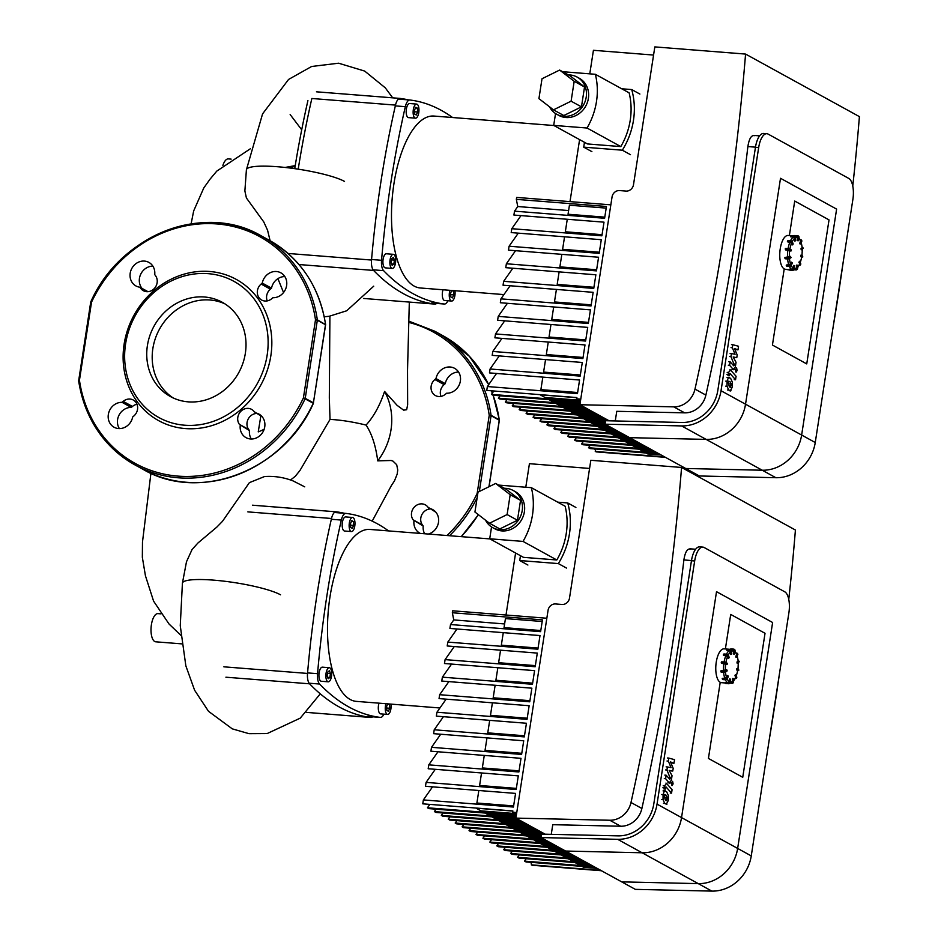 <?xml version="1.0" encoding="UTF-8"?>
<svg xmlns="http://www.w3.org/2000/svg" width="938" height="938" viewBox="0 0 938 938"><rect width="100%" height="100%" fill="white"/><g stroke="black" fill="none" stroke-linecap="round" stroke-linejoin="round"><path stroke-width="1.41" d="M725.144 682.97L721.439 682.676A16.966 6.918 -85.5 0 1 716.245 662.169A16.966 6.918 -85.5 0 1 724.113 648.85L731.839 649.459A16.966 6.918 94.5 0 0 730.655 649.612M723.421 654.618L723.913 653.974L726.716 654.278M728.369 658.241L727.548 656.577L723.433 655.052L726.446 655.334A1.055 0.633 23.7 0 1 727.677 656.119L728.123 655.885A1.419 0.832 -156.3 0 0 726.469 654.83L726.446 655.334M727.009 649.518L730.186 649.53L729.776 650.186A1.055 0.915 53.4 0 1 730.808 651.277L731.277 651.195A1.419 1.219 -126.6 0 0 729.905 649.753L726.88 649.964L727.396 649.307M731.077 654.513L730.538 651.933L729.154 650.491L726.727 650.163L729.776 650.186M734.524 653.903L733.575 653.997L733.856 651.183L732.789 649.706A16.966 6.918 94.5 0 0 731.839 649.459L733.153 649.8M735.802 656.846L736.565 656.635L736.307 657.35L735.802 656.846L736.647 653.903L734.982 651.171M736.963 662.275L737.76 662.216L737.338 662.967L738.065 660.704M737.631 670.647L736.717 669.931L736.905 668.548L737.526 668.958L736.905 668.548M733.563 681.094L735.568 677.893L735.275 675.301L736.518 677.693L735.509 674.774L736.74 677.177A1.419 0.832 23.7 0 1 736.752 677.635A1.419 0.832 23.7 0 1 736.553 677.869M734.935 675.77L735.521 674.739M729.166 683.286L731.957 682.524L732.754 678.702L733.293 682.078L733.364 678.749M733.153 678.514L733.586 681.867A1.419 1.219 53.4 0 1 732.988 682.993M732.308 679.112L732.813 678.467M725.766 683.497L728.334 683.579L725.437 683.345L725.226 682.63L727.665 682.747L729.166 681.469L729.541 679.077L730.315 679.206L729.729 678.807M722.811 679.499L725.332 679.241L722.237 678.608L726.575 677.471L727.372 675.653L728.111 675.946L726.669 678.033L728.205 676.615M728.193 676.157L727.267 678.772A1.419 0.985 158.9 0 1 725.52 679.71L725.707 679.71M727.149 678.971L727.079 678.291A1.419 0.985 -21.1 0 1 725.332 679.241L722.33 678.983M724.007 672.358L721.158 672.147L720.994 671.233L724.019 671.022L720.923 670.846L726.493 669.791M727.091 670.752L725.789 671.901M726.387 669.779L725.754 671.139L723.89 671.467L724.054 672.382L725.684 672.065L721.041 671.901L720.818 671.198M726.692 664.397L721.603 663.295L724.359 663.447M551.263 834.339L552.763 824.69L620.663 826.237A21.211 19.053 -61.2 0 0 641.885 808.486A2325.372 2088.645 -61.2 0 0 683.884 559.939C685.174 551.732 687.519 548.12 690.907 549.117M609.77 820.246L515.9 818.112L548.062 610.345A7.07 6.355 118.8 0 1 555.566 603.955L562.003 604.471A7.07 6.355 -61.2 0 0 569.507 598.081L590.834 460.288L681.574 467.464A2325.372 2088.645 118.8 0 1 630.993 802.494A21.211 19.053 118.8 0 1 609.77 820.246L620.663 826.237M515.9 818.112L545.177 834.21M769.324 739.226A2325.372 2088.645 -61.2 0 0 779.267 674.985M788.764 599.394A2325.372 2088.645 -61.2 0 0 795.412 530.029L681.574 467.464M437.987 751.772L428.795 764.845L518.89 771.974L521 758.326L430.905 751.209L431.515 747.316L440.708 734.231M484.266 755.43L482.331 767.941L519.066 770.848M428.795 764.845L428.197 768.75L518.292 775.867L516.181 789.515L426.087 782.386L425.477 786.29L515.572 793.407L513.461 807.043L423.366 799.926L422.768 803.831L512.863 810.948L512.664 812.214L516.486 814.313M435.279 769.312L426.087 782.386M481.546 772.959L479.611 785.481L516.357 788.389M432.559 786.841L423.366 799.926M478.837 790.5L476.891 803.022L513.637 805.918M429.85 804.382L427.458 807.782L428.994 808.626L516.299 815.521M516.416 814.805L427.458 807.782M512.84 811.089L476.094 808.181L480.983 810.866L515.138 813.574M521.786 753.308L485.04 750.4L486.974 737.889M524.494 735.767L487.76 732.859L489.695 720.349M527.215 718.227L490.468 715.331L492.415 702.808M529.923 700.686L493.189 697.79L495.123 685.268M532.643 683.157L495.897 680.249L497.844 667.727M535.364 665.617L498.617 662.709L500.552 650.198M538.072 648.076L501.338 645.168L503.272 632.658M506.004 615.011L515.595 553.01M525.784 487.232L529.431 463.689L589.58 468.449M505.746 824.479L508.713 826.108L534.097 828.113M498.817 820.668L501.783 822.298L527.156 824.303M491.875 816.857L494.854 818.487L520.227 820.492M484.946 813.047L487.924 814.676L516.088 816.904M531.119 826.484L449.794 820.058L448.258 819.214L449.947 816.81M529.583 825.639L448.258 819.214M524.19 822.673L442.865 816.248L441.329 815.403L443.017 813M522.654 821.829L441.329 815.403M517.26 818.862L435.936 812.437L434.388 811.593L436.076 809.189M515.912 818.03L434.388 811.593M456.876 820.621L455.188 823.025L456.724 823.869L538.049 830.294M536.513 829.45L455.188 823.025M544.99 834.105L463.665 827.679L462.117 826.835L463.806 824.432M543.442 833.261L462.117 826.835M512.676 828.289L515.654 829.919L541.027 831.924M541.167 837.059L470.595 831.49L469.047 830.634L470.747 828.231M541.238 836.344L469.047 830.634M519.605 832.1L522.583 833.73L541.367 835.219M546.948 840.788L477.524 835.301L475.988 834.445L477.677 832.041M545.412 839.932L475.988 834.445M526.546 835.91L529.513 837.54L542.985 838.607M443.416 716.691L434.224 729.776L433.626 733.668L523.721 740.785L521.61 754.433L431.515 747.316M553.877 844.599L484.454 839.111L482.918 838.255L484.606 835.852M552.341 843.743L482.918 838.255M533.476 839.721L536.442 841.351L549.926 842.418M446.136 699.15L436.944 712.235L436.334 716.128L526.441 723.257L524.319 736.893L434.224 729.776M560.818 848.398L491.395 842.922L489.847 842.066L491.535 839.662M559.271 847.553L489.847 842.066M540.405 843.532L543.383 845.161L556.855 846.228M448.856 681.609L439.652 694.695L439.054 698.599L529.149 705.716L527.039 719.352L436.944 712.235M567.748 852.208L498.324 846.721L496.777 845.877L498.477 843.473M566.212 851.364L496.777 845.877M547.335 847.342L550.313 848.972L563.785 850.039M451.565 664.081L442.373 677.154L441.775 681.058L531.869 688.175L529.759 701.812L439.652 694.695M574.677 856.019L505.254 850.532L503.718 849.687L505.406 847.284M573.141 855.175L503.718 849.687M554.276 851.153L557.242 852.783L570.714 853.85M454.285 646.54L445.093 659.613L444.483 663.518L534.578 670.635L532.467 684.283L442.373 677.154M581.607 859.829L512.183 854.342L510.647 853.498L512.336 851.094M580.071 858.985L510.647 853.498M561.205 854.964L564.172 856.593L577.656 857.66M456.994 628.999L447.801 642.084L447.203 645.977L537.298 653.094L535.188 666.742L445.093 659.613M588.548 863.64L519.124 858.153L517.577 857.309L519.265 854.905M587 862.796L517.577 857.309M568.135 858.762L571.101 860.404L584.585 861.471M504.621 623.946L453.758 619.924L450.521 624.544L449.912 628.437L540.007 635.554L537.896 649.202L447.801 642.084M595.478 867.451L526.054 861.963L524.506 861.119L526.195 858.716M593.93 866.606L524.506 861.119M575.064 862.573L578.043 864.215L591.515 865.282M530.779 862.339L532.045 865.258L601.469 870.745M600.695 870.323L531.271 864.836M581.994 866.384L583.706 867.333L597.189 868.389M542.187 621.495L505.441 618.599L504.046 627.628L540.792 630.535M546.842 618.248L452.644 610.802L452.339 612.749L542.445 619.866L540.616 631.661L450.521 624.544M452.339 612.749L453.758 619.924M516.768 812.531L512.664 812.214M541.109 837.575L565.626 851.047L642.143 852.783A38.88 34.917 -61.2 0 0 681.539 817.596L716.515 591.679L772.619 622.504L737.643 848.421A38.88 34.917 118.8 0 1 698.235 883.619L621.718 881.872L635.343 889.365L711.86 891.1A38.88 34.917 -61.2 0 0 751.256 855.913L788.893 612.772A17.67 7.199 -85.5 0 0 784.754 591.808L704.145 547.499A17.67 7.199 -85.5 0 0 702.879 547.112A17.67 7.199 -85.5 0 0 694.671 560.983L657.034 804.124A38.88 34.917 118.8 0 1 617.638 839.311L541.109 837.575L541.472 834.117L618.001 835.864A35.339 31.751 -61.2 0 0 653.809 803.866L691.458 560.725L694.671 560.983M702.879 547.112L699.654 546.854A17.67 7.199 94.5 0 0 691.458 560.725M765.033 633.291L742.744 777.297L708.425 758.432L720.22 682.301L708.425 758.432L742.744 777.297L765.033 633.291L730.725 614.437L765.033 633.291M725.379 648.955L730.725 614.437L725.379 648.955M772.619 622.504L716.515 591.679L681.539 817.596A38.88 34.917 118.8 0 1 642.143 852.783L565.626 851.047L621.718 881.872L698.235 883.619A38.88 34.917 -61.2 0 0 737.643 848.421L772.619 622.504M489.484 523.24L474.933 512.019L478.017 492.133L495.639 483.457L510.19 494.678L507.106 514.563L489.484 523.24L499.825 528.926L517.459 520.25L507.106 514.563M510.19 494.678L520.531 500.364L505.992 489.155L495.639 483.457M520.531 500.364L517.459 520.25M504.468 488.311A21.211 19.053 118.8 0 1 513.121 490.457L515.302 491.653A21.211 19.053 118.8 0 1 523.427 515.689A21.211 19.053 118.8 0 1 501.889 530.908A21.211 19.053 118.8 0 1 494.877 528.821L492.696 527.625A21.211 19.053 118.8 0 1 485.532 520.191M513.121 490.457A21.211 19.053 118.8 0 1 521.247 514.493A21.211 19.053 118.8 0 1 499.708 529.712A21.211 19.053 118.8 0 1 492.696 527.625M498.594 485.087L531.365 487.678L565.133 506.239A68.427 61.462 118.8 0 1 556.809 559.974L523.041 541.414L489.706 538.787L491.547 526.933M556.809 559.974L523.474 557.348L489.706 538.787M531.365 487.678A68.427 61.462 118.8 0 1 523.041 541.414M557.723 502.158L567.725 502.956L575.897 507.446M567.725 502.956A71.956 64.64 118.8 0 1 558.333 563.586L519.722 560.537L527.895 565.028M519.722 560.537L520.473 555.695M558.333 563.586L566.505 568.076M372.621 716.808A10.599 4.315 -85.5 0 1 370.897 717.488A10.599 4.315 -85.5 0 1 370.815 717.476A489.999 199.642 -85.5 0 1 309.575 683.814A10.599 4.315 -85.5 0 1 307.523 673.437A489.999 199.642 -85.5 0 1 331.513 518.491A10.599 4.315 -85.5 0 1 336.121 511.808A10.599 4.315 -85.5 0 1 336.203 511.82A489.999 199.642 -85.5 0 1 344.434 513.285M436.006 378.565A13.425 12.065 118.8 0 1 454.602 368.329A13.425 12.065 118.8 0 1 459.843 383.279A13.425 12.065 118.8 0 1 446.64 393.221L445.491 394.195A9.896 8.888 118.8 0 1 435.408 395.543A9.896 8.888 118.8 0 1 434.857 379.538L436.006 378.565L445.269 383.654L444.12 384.627A9.896 8.888 -61.2 0 0 440.977 396.387M429.967 508.982A9.896 8.888 -61.2 0 0 421.737 514.927A9.896 8.888 -61.2 0 0 422.405 524.94L423.214 526.066L413.142 519.851A9.896 8.888 118.8 0 1 413.881 507.61A9.896 8.888 118.8 0 1 425.336 504.855A9.896 8.888 118.8 0 1 427.998 507.212L435.9 512.242M458.576 372.058A13.425 12.065 -61.2 0 0 445.269 383.654M428.807 508.349A13.425 12.065 118.8 0 1 432.735 509.615A13.425 12.065 118.8 0 1 438.433 522.665A13.425 12.065 118.8 0 1 428.385 534.05M420.306 533.417A13.425 12.065 118.8 0 1 419.79 533.147A13.425 12.065 118.8 0 1 413.963 520.977M423.214 526.066A13.425 12.065 -61.2 0 0 424.633 533.757M499.251 420.083L499.239 419.778A130.769 117.461 -61.2 0 0 493.083 395.25M479.341 491.477L491.066 415.722L499.239 420.212A1.419 1.266 -61.2 0 0 499.239 419.778L491.066 415.288L489.237 415.323L477.149 493.423L477.77 493.716M139.879 287.216A13.425 12.065 118.8 0 1 135.951 285.949A13.425 12.065 118.8 0 1 131.859 268.362A13.425 12.065 118.8 0 1 148.896 262.406A13.425 12.065 118.8 0 1 154.723 274.576L155.544 275.713A9.896 8.888 118.8 0 1 154.805 287.943A9.896 8.888 118.8 0 1 143.35 290.698A9.896 8.888 118.8 0 1 140.688 288.341L139.879 287.216L147.981 291.671M136.971 404.266A9.896 8.888 -61.2 0 0 132.457 406.459L131.308 407.432L122.057 402.343L123.195 401.37A9.896 8.888 118.8 0 1 133.278 400.022A9.896 8.888 118.8 0 1 133.829 416.015L132.68 416.988A13.425 12.065 118.8 0 1 114.084 427.236A13.425 12.065 118.8 0 1 108.855 412.286A13.425 12.065 118.8 0 1 122.057 402.343M256.226 413.482A9.896 8.888 -61.2 0 0 247.995 419.438A9.896 8.888 -61.2 0 0 248.652 429.452L249.473 430.577L239.401 424.363A9.896 8.888 118.8 0 1 240.14 412.122A9.896 8.888 118.8 0 1 251.595 409.367A9.896 8.888 118.8 0 1 254.257 411.723L262.159 416.753M152.871 266.146A13.425 12.065 -61.2 0 0 140.77 274.119A13.425 12.065 -61.2 0 0 142.048 288.412M131.308 407.432A13.425 12.065 -61.2 0 0 119.325 414.596A13.425 12.065 -61.2 0 0 119.372 428.584M249.473 430.577A13.425 12.065 -61.2 0 0 251.337 439.019M255.066 412.849A13.425 12.065 118.8 0 1 258.994 414.115A13.425 12.065 118.8 0 1 263.086 431.703A13.425 12.065 118.8 0 1 246.049 437.659A13.425 12.065 118.8 0 1 240.222 425.489M272.888 297.721L271.75 298.694A9.896 8.888 118.8 0 1 261.667 300.043A9.896 8.888 118.8 0 1 261.116 284.05L262.265 283.077A13.425 12.065 118.8 0 1 280.861 272.841A13.425 12.065 118.8 0 1 286.09 287.79A13.425 12.065 118.8 0 1 272.888 297.721M124.109 344.234A80.586 72.378 118.8 0 1 244.689 284.906A80.586 72.378 118.8 0 1 223.619 420.951A80.586 72.378 118.8 0 1 124.109 344.234M262.265 283.077L271.516 288.165L270.379 289.139A9.896 8.888 -61.2 0 0 267.224 300.899M284.835 276.569A13.425 12.065 -61.2 0 0 271.516 288.165M325.509 324.595L317.325 319.799L315.496 319.823L303.408 397.935L313.398 403.328A1.419 1.419 0 0 0 313.515 402.941L313.362 403.023M325.463 324.911L313.409 402.824L305.237 398.333A1.419 1.266 118.8 0 1 305.108 398.756A130.769 117.461 118.8 0 1 135.025 464.943A130.769 117.461 118.8 0 1 78.71 380.863L79.449 380.242L91.537 302.13L90.927 301.907A130.769 117.461 118.8 0 1 261.01 235.731A130.769 117.461 118.8 0 1 317.325 319.799A1.419 1.266 118.8 0 1 317.325 320.233L315.496 319.823A129.362 116.195 118.8 0 0 216.995 223.948A129.362 116.195 118.8 0 0 91.537 302.13L90.798 302.329M125.598 343.836A77.76 69.846 118.8 0 1 241.934 286.594A77.76 69.846 118.8 0 1 221.614 417.867A77.76 69.846 118.8 0 1 125.598 343.836M173.249 397.982A53.794 48.319 118.8 0 1 152.859 348.561A53.794 48.319 118.8 0 1 224.968 303.889M147.407 345.559A53.794 48.319 118.8 0 1 222.294 302.294A53.794 48.319 118.8 0 1 238.721 372.703A53.794 48.319 118.8 0 1 170.47 396.575A53.794 48.319 118.8 0 1 147.407 345.559M388.672 703.934L389.493 704.379L389.739 708.26L388.426 711.274L386.855 710.406L386.597 706.537L387.769 703.863M389.739 708.26L386.702 708.014M389.493 704.379L387.605 704.239M327.116 676.005L327.737 672.018L329.402 670.776L330.457 673.519L329.848 677.494L328.171 678.737L327.116 676.005M329.848 677.494L327.632 677.318M330.457 673.519L327.538 673.285M390.947 704.11A7.07 2.884 -85.5 0 1 387.617 714.439A7.07 2.884 -85.5 0 1 385.448 705.904A7.07 2.884 -85.5 0 1 385.952 703.723M387.617 714.439L380.664 713.888A7.07 2.884 -85.5 0 1 378.495 705.353A7.07 2.884 -85.5 0 1 378.999 703.172M329.859 667.868A7.07 2.884 -85.5 0 1 331.595 675.63A7.07 2.884 -85.5 0 1 328.23 681.809A7.07 2.884 -85.5 0 1 325.92 674.528A7.07 2.884 -85.5 0 1 329.344 667.715A7.07 2.884 -85.5 0 1 329.859 667.868M328.23 681.809L321.288 681.258A7.07 2.884 -85.5 0 1 318.967 673.988A7.07 2.884 -85.5 0 1 322.402 667.164L329.344 667.715M353.368 521.505L353.626 525.386L352.301 528.399L350.73 527.531L350.472 523.662L351.797 520.649L353.368 521.505L351.48 521.364M353.626 525.386L350.578 525.139M354.775 526.019A7.07 2.884 -85.5 0 1 351.492 531.565A7.07 2.884 -85.5 0 1 349.182 524.295A7.07 2.884 -85.5 0 1 352.606 517.471A7.07 2.884 -85.5 0 1 354.775 526.019M351.492 531.565L344.539 531.014A7.07 2.884 -85.5 0 1 342.229 523.744A7.07 2.884 -85.5 0 1 345.653 516.92L352.606 517.471M439.934 707.979L356.37 701.378A86.237 35.14 -85.5 0 1 350.144 699.467A86.237 35.14 -85.5 0 1 328.898 604.846A86.237 35.14 -85.5 0 1 369.959 529.442L489.953 538.916M383.877 714.146A10.599 4.315 -85.5 0 1 380.382 717.418A10.599 4.315 -85.5 0 1 380.312 717.406A482.132 196.441 -85.5 0 1 319.588 684.037A10.599 4.315 -85.5 0 1 317.548 673.683A482.132 196.441 -85.5 0 1 341.326 520.062A10.599 4.315 -85.5 0 1 345.934 513.403A10.599 4.315 -85.5 0 1 346.005 513.414A482.132 196.441 -85.5 0 1 388.59 530.908M671.069 767.647L668.325 761.128L668.794 758.092L674.539 759.651L673.988 763.239L670.482 761.937L673.191 768.328L672.769 771.048L669.181 770.368L672.054 775.726L671.338 780.334L669.251 782.784L665.605 778.692L666.144 775.21L669.709 779.208L670.365 778.493L666.953 770.004L667.422 766.967L671.069 767.647M667.024 761.023L668.325 761.128M667.493 757.986L668.794 758.092M672.675 763.133L673.988 763.239M671.467 770.942L672.769 771.048M669.884 783.148L667.95 782.679M664.303 778.587L665.605 778.692M664.843 775.116L666.144 775.21M669.709 779.208L670.365 778.493L669.052 778.388M669.228 777.309L670.529 777.414M665.652 769.91L666.953 770.004M666.121 766.862L667.422 766.967M665.816 800.501L666.66 800.571L665.312 799.985L664.221 795.905L664.69 794.545L666.062 795.143L667.164 797.335L666.297 800.747M666.988 804.112L664.772 803.467L663.025 799.657L663.072 794.615L664.362 791.004L666.601 791.66L668.325 795.471L668.29 800.489L666.191 804.499M663.06 790.898L665.159 790.628M666.578 783.453L672.089 789.667L671.549 793.138L666.121 787.029L665.265 789.081L664.186 787.861L664.491 785.88L666.578 783.453L665.957 783.078M670.248 793.044L671.549 793.138M665.675 786.994L665.476 787.732M663.963 788.975L665.265 789.081M662.885 787.756L664.186 787.861M671.948 785.54L671.444 782.972L672.605 781.319L673.109 783.887L672.1 785.587M295.095 166.448L288.318 167.82M231.123 159.12L228.356 158.897A14.14 5.757 94.5 0 0 222.881 165.393M161.043 613.862L157.971 613.628A14.14 5.757 94.5 0 0 151.405 624.72A14.14 5.757 94.5 0 0 155.743 641.815L181.726 643.867M377.721 460.863C375.751 445.773 371.87 433.837 366.078 425.066C373.734 416.624 379.902 405.415 384.58 391.427A61.861 55.565 118.8 0 1 377.721 460.863L391.134 460.488L392.987 461.121L396.704 464.732L397.747 469.985L397.173 474.147L394.476 480.877L391.556 485.298M384.58 391.427L397.149 405.392L403.645 410.152L406.658 409.742L407.631 404.841M372.187 521.129L391.474 485.403M366.078 425.066C352.524 421.795 340.517 419.919 330.035 419.415L299.902 470.571L295.224 476.352L290.557 479.998M264.551 476.527L249.379 482.648L222.47 521.329L216.784 527.144L197.883 543.055L192.032 549.598L186.486 561.756L182.418 583.19A51.672 8.524 8.8 0 1 223.912 581.161A51.672 8.524 8.8 0 1 280.521 594.798M270.109 240.738L267.553 230.185L263.754 221.896L246.413 197.988L244.877 190.953L246.401 169.837A51.672 8.524 8.8 0 1 287.814 167.761A51.672 8.524 8.8 0 1 344.516 181.409M373.723 286.184L346.685 310.783L329.191 316.282L324.255 316.798M329.906 316.176L329.32 397.818L330.035 419.415M264.164 429.241A61.861 55.565 -61.2 0 1 258.243 431.879L260.823 416.015M277.918 278.656L283.546 292.55M295.224 165.604L285.058 167.456L295.224 165.604M789.221 269.241L789.444 269.956L785.434 269.288A16.966 6.918 -85.5 0 1 780.24 248.781A16.966 6.918 -85.5 0 1 788.108 235.461L795.834 236.071A16.966 6.918 94.5 0 0 794.65 236.224M787.416 241.23L787.908 240.585L790.711 240.89M792.364 244.853L791.543 243.188L787.428 241.664L790.441 241.945A1.055 0.633 23.7 0 1 791.672 242.731L792.118 242.496A1.419 0.832 -156.3 0 0 790.464 241.441L790.441 241.945M791.004 236.13L794.193 236.142L793.771 236.798A1.055 0.915 53.4 0 1 794.803 237.889L795.272 237.806A1.419 1.219 -126.6 0 0 793.9 236.353L790.875 236.575L791.391 235.919M794.803 241.125L794.533 238.545L793.149 237.103L790.722 236.775L793.771 236.798M798.519 240.515L797.57 240.609L797.851 237.795L796.784 236.317A16.966 6.918 94.5 0 0 795.834 236.071L797.159 236.411M799.809 243.458L800.56 243.247L800.313 243.962L799.809 243.458L800.642 240.515L798.977 237.783M800.97 248.887L801.755 248.828L801.333 249.578L802.06 247.315M801.627 257.258L800.712 256.543L801.193 255.195M797.558 267.705L799.563 264.504L799.27 261.913L800.513 264.305L799.504 261.385L800.735 263.789A1.419 0.832 23.7 0 1 800.747 264.246A1.419 0.832 23.7 0 1 800.548 264.481M798.93 262.382L799.528 261.35M793.161 269.898L795.952 269.136L796.749 265.313L797.288 268.69L797.359 265.36M797.148 265.126L797.581 268.479A1.419 1.219 53.4 0 1 796.983 269.605M796.303 265.724L796.808 265.079M794.252 265.56L794.111 269.065A1.419 1.266 118.8 0 1 792.61 270.332L789.737 270.121L792.258 269.769L789.409 269.183L791.66 269.358L793.161 268.08L793.536 265.689L794.31 265.806L793.724 265.419M786.806 266.111L789.339 265.853L786.232 265.219L790.582 264.082L791.367 262.265L792.106 262.558L790.664 264.645L792.2 263.226M792.188 262.769L791.262 265.384A1.419 0.985 158.9 0 1 789.515 266.322L789.714 266.322M791.144 265.583L791.074 264.903A1.419 0.985 -21.1 0 1 789.339 265.853L786.325 265.595M788.002 258.97L785.153 258.759L784.989 257.844L788.014 257.633L784.93 257.458L790.488 256.402M791.086 257.364L789.784 258.513M790.382 256.391L789.749 257.751L787.885 258.079L788.049 258.994L789.69 258.677L785.036 258.513L784.825 257.809M790.159 249.098L791.438 250.024L790.957 251.032L785.61 249.907L788.354 250.059M615.258 420.951L616.758 411.301L684.658 412.849A21.211 19.053 -61.2 0 0 705.88 395.097A2325.372 2088.645 -61.2 0 0 747.879 146.551C749.169 138.343 751.514 134.732 754.902 135.729M673.765 406.858L579.895 404.724L612.057 196.945A7.07 6.355 118.8 0 1 619.561 190.566L625.998 191.082A7.07 6.355 -61.2 0 0 633.502 184.692L654.83 46.9L745.569 54.076A2325.372 2088.645 118.8 0 1 694.988 389.106A21.211 19.053 118.8 0 1 673.765 406.858L684.658 412.849M579.895 404.724L609.172 420.822M833.319 325.838A2325.372 2088.645 -61.2 0 0 843.262 261.596M852.771 186.005A2325.372 2088.645 -61.2 0 0 859.407 116.629L745.569 54.076M501.982 338.384L492.79 351.457L582.885 358.586L584.995 344.938L494.901 337.821L495.51 333.928L504.703 320.843M548.261 342.042L546.326 354.552L583.061 357.46M492.79 351.457L492.192 355.361L582.287 362.478L580.176 376.115L490.082 368.997L489.472 372.902L579.567 380.019L577.456 393.655L487.361 386.538L486.763 390.431L576.858 397.56L576.659 398.826L580.481 400.925M499.274 355.924L490.082 368.997M545.541 359.571L543.606 372.093L580.352 375.001M496.554 373.453L487.361 386.538M542.832 377.111L540.886 389.633L577.632 392.53M493.845 390.994L491.453 394.394L493.001 395.238L580.294 402.132M580.411 401.417L491.453 394.394M576.835 397.7L540.089 394.792L544.978 397.478L579.133 400.186M585.781 339.919L549.035 337.012L550.969 324.501M588.489 322.379L551.755 319.471L553.69 306.961M591.21 304.838L554.464 301.942L556.41 289.42M593.93 287.298L557.184 284.402L559.118 271.879M596.638 269.769L559.892 266.861L561.839 254.339M599.359 252.228L562.612 249.32L564.547 236.81M602.067 234.688L565.333 231.78L567.267 219.269M569.999 201.623L579.59 139.621M589.779 73.844L593.426 50.3L653.575 55.061M569.741 411.09L572.708 412.72L598.092 414.725M562.812 407.28L565.778 408.909L591.163 410.914M555.871 403.469L558.849 405.099L584.222 407.104M548.941 399.658L551.919 401.288L580.083 403.516M595.114 413.095L513.789 406.67L512.254 405.826L513.942 403.422M593.578 412.251L512.254 405.826M588.185 409.285L506.86 402.859L505.324 402.015L507.012 399.611M586.649 408.44L505.324 402.015M581.255 405.474L499.931 399.049L498.383 398.204L500.071 395.801M579.907 404.641L498.383 398.204M520.871 407.233L519.183 409.636L520.719 410.481L602.044 416.906M600.508 416.062L519.183 409.636M608.985 420.716L527.66 414.291L526.112 413.435L527.801 411.032M607.437 419.872L526.112 413.435M576.671 414.901L579.649 416.531L605.022 418.536M605.162 423.671L534.59 418.102L533.054 417.246L534.742 414.842M605.245 422.956L533.054 417.246M583.6 418.711L586.578 420.341L605.362 421.83M610.943 427.388L541.519 421.912L539.983 421.056L541.672 418.653M609.407 426.544L539.983 421.056M590.541 422.522L593.508 424.152L606.992 425.219M507.411 303.302L498.219 316.387L497.621 320.28L587.716 327.397L585.605 341.045L495.51 333.928M617.884 431.199L548.449 425.723L546.913 424.867L548.601 422.463M616.336 430.354L546.913 424.867M597.471 426.333L600.437 427.963L613.921 429.029M510.131 285.762L500.939 298.847L500.341 302.74L590.436 309.868L588.325 323.504L498.219 316.387M624.814 435.009L555.39 429.522L553.842 428.678L555.531 426.274M623.266 434.165L553.842 428.678M604.4 430.143L607.378 431.773L620.85 432.84M512.851 268.221L503.659 281.306L503.049 285.199L593.144 292.328L591.034 305.964L500.939 298.847M631.743 438.82L562.319 433.333L560.783 432.488L562.472 430.085M630.207 437.976L560.783 432.488M611.33 433.954L614.308 435.584L627.78 436.651M515.56 250.692L506.368 263.766L505.77 267.67L595.865 274.787L593.754 288.423L503.659 281.306M638.672 442.63L569.249 437.143L567.713 436.299L569.401 433.895M637.137 441.786L567.713 436.299M618.271 437.765L621.237 439.394L634.709 440.461M518.28 233.152L509.088 246.225L508.478 250.129L598.573 257.247L596.462 270.883L506.368 263.766M645.602 446.441L576.178 440.954L574.642 440.11L576.331 437.706M644.066 445.597L574.642 440.11M625.2 441.564L628.167 443.205L641.651 444.272M520.989 215.611L511.796 228.696L511.198 232.589L601.293 239.706L599.183 253.354L509.088 246.225M652.543 450.252L583.119 444.764L581.572 443.92L583.26 441.517M650.995 449.408L581.572 443.92M632.13 445.374L635.108 447.016L648.58 448.083M568.616 210.558L517.753 206.536L514.516 211.156L513.907 215.048L604.002 222.165L601.891 235.813L511.796 228.696M659.473 454.062L590.049 448.575L588.501 447.731L590.201 445.327M657.937 453.218L588.501 447.731M639.059 449.185L642.038 450.826L655.51 451.893M594.774 448.95L596.04 451.87L665.464 457.357M664.69 456.935L595.267 451.448M646.001 452.995L647.712 453.945L661.184 455M606.183 208.107L569.436 205.211L568.041 214.239L604.787 217.147M610.837 204.847L516.639 197.414L516.346 199.36L606.44 206.477L604.611 218.273L514.516 211.156M516.346 199.36L517.753 206.536M580.763 399.142L576.659 398.826M605.104 424.187L629.621 437.659L706.138 439.394A38.88 34.917 -61.2 0 0 745.534 404.208L780.51 178.29L836.614 209.115L801.638 435.033A38.88 34.917 118.8 0 1 762.242 470.231L685.713 468.484L699.338 475.976L775.855 477.712A38.88 34.917 -61.2 0 0 815.251 442.525L852.888 199.384A17.67 7.199 -85.5 0 0 848.749 178.408L768.14 134.111A17.67 7.199 -85.5 0 0 766.874 133.712A17.67 7.199 -85.5 0 0 758.666 147.594L721.029 390.736A38.88 34.917 118.8 0 1 681.633 425.922L605.104 424.187L605.479 420.728L681.996 422.475A35.339 31.751 -61.2 0 0 717.816 390.478L755.453 147.336L758.666 147.594M766.874 133.712L763.649 133.466A17.67 7.199 94.5 0 0 755.453 147.336M829.028 219.902L806.739 363.909L772.431 345.043L784.215 268.913L772.431 345.043L806.739 363.909L829.028 219.902L794.721 201.049L829.028 219.902M789.374 235.567L794.721 201.049L789.374 235.567M836.614 209.115L780.51 178.29L745.534 404.208A38.88 34.917 118.8 0 1 706.138 439.394L629.621 437.659L685.713 468.484L762.242 470.231A38.88 34.917 -61.2 0 0 801.638 435.033L836.614 209.115M553.479 109.852L538.928 98.631L542.012 78.745L559.634 70.069L574.185 81.289L571.101 101.175L553.479 109.852L563.82 115.538L581.454 106.862L571.101 101.175M574.185 81.289L584.538 86.976L569.987 75.755L559.634 70.069M584.538 86.976L581.454 106.862M568.463 74.923A21.211 19.053 118.8 0 1 577.116 77.068L579.297 78.264A21.211 19.053 118.8 0 1 587.423 102.301A21.211 19.053 118.8 0 1 565.884 117.52A21.211 19.053 118.8 0 1 558.872 115.433L556.691 114.237A21.211 19.053 118.8 0 1 549.527 106.803M577.116 77.068A21.211 19.053 118.8 0 1 585.242 101.105A21.211 19.053 118.8 0 1 563.703 116.324A21.211 19.053 118.8 0 1 556.691 114.237M562.589 71.698L595.36 74.29L629.128 92.85A68.427 61.462 118.8 0 1 620.804 146.586L587.036 128.025L553.701 125.399L555.542 113.545M620.804 146.586L587.469 143.948L553.701 125.399M595.36 74.29A68.427 61.462 118.8 0 1 587.036 128.025M621.718 88.77L631.72 89.567L639.892 94.058M631.72 89.567A71.956 64.64 118.8 0 1 622.328 150.197L583.717 147.149L591.89 151.639M583.717 147.149L584.468 142.306M622.328 150.197L630.5 154.688M298.202 169.168A489.999 199.642 -85.5 0 1 311.85 98.49L395.508 105.103A10.599 4.315 -85.5 0 1 400.116 98.42A10.599 4.315 -85.5 0 1 400.198 98.431A489.999 199.642 -85.5 0 1 408.429 99.897M307.922 100.577A482.929 196.769 94.5 0 0 294.731 168.664M436.616 303.42A10.599 4.315 -85.5 0 1 434.892 304.1A10.599 4.315 -85.5 0 1 434.81 304.088A489.999 199.642 -85.5 0 1 373.57 270.425A10.599 4.315 -85.5 0 1 371.518 260.049A489.999 199.642 -85.5 0 1 395.508 105.103M452.667 290.546L453.488 290.991L453.746 294.872L452.421 297.885L450.85 297.018L450.592 293.148L451.764 290.475M453.746 294.872L450.697 294.626M453.488 290.991L451.6 290.85M391.111 262.605L391.732 258.63L393.397 257.387L394.452 260.131L393.843 264.106L392.166 265.348L391.111 262.605M393.843 264.106L391.627 263.93M394.452 260.131L391.533 259.896M454.942 290.721A7.07 2.884 -85.5 0 1 451.612 301.051A7.07 2.884 -85.5 0 1 449.443 292.515A7.07 2.884 -85.5 0 1 449.947 290.334M451.612 301.051L444.659 300.5A7.07 2.884 -85.5 0 1 442.49 291.964A7.07 2.884 -85.5 0 1 442.994 289.783M393.854 254.479A7.07 2.884 -85.5 0 1 395.59 262.23A7.07 2.884 -85.5 0 1 392.225 268.42A7.07 2.884 -85.5 0 1 389.915 261.139A7.07 2.884 -85.5 0 1 393.339 254.327A7.07 2.884 -85.5 0 1 393.854 254.479M392.225 268.42L385.284 267.869A7.07 2.884 -85.5 0 1 382.962 260.588A7.07 2.884 -85.5 0 1 386.397 253.776L393.339 254.327M417.363 108.116L417.621 111.997L416.296 115.011L414.725 114.143L414.467 110.262L415.792 107.26L417.363 108.116L415.475 107.976M417.621 111.997L414.573 111.751M418.77 112.63A7.07 2.884 -85.5 0 1 415.487 118.176A7.07 2.884 -85.5 0 1 413.177 110.907A7.07 2.884 -85.5 0 1 416.601 104.083A7.07 2.884 -85.5 0 1 418.77 112.63M415.487 118.176L408.534 117.625A7.07 2.884 -85.5 0 1 406.224 110.356A7.07 2.884 -85.5 0 1 409.648 103.532L416.601 104.083M503.929 294.591L420.365 287.989A86.237 35.14 -85.5 0 1 414.139 286.078A86.237 35.14 -85.5 0 1 392.893 191.458A86.237 35.14 -85.5 0 1 433.954 116.054L553.959 125.528M447.872 300.758A10.599 4.315 -85.5 0 1 444.378 304.029A10.599 4.315 -85.5 0 1 444.307 304.018A482.132 196.441 -85.5 0 1 383.595 270.648A10.599 4.315 -85.5 0 1 381.543 260.295A482.132 196.441 -85.5 0 1 405.322 106.674A10.599 4.315 -85.5 0 1 409.929 100.014A10.599 4.315 -85.5 0 1 410 100.014A482.132 196.441 -85.5 0 1 452.585 117.52M735.064 354.259L732.32 347.74L732.789 344.703L738.534 346.263L737.983 349.851L734.477 348.549L737.186 354.939L736.776 357.659L733.176 356.979L736.049 362.326L735.333 366.946L733.258 369.396L729.6 365.304L730.139 361.822L733.704 365.82L734.36 365.105L730.948 356.616L731.417 353.579L735.064 354.259M731.019 347.635L732.32 347.74M731.488 344.598L732.789 344.703M736.67 349.745L737.983 349.851M735.462 357.554L736.776 357.659M733.879 369.76L731.945 369.291M728.298 365.199L729.6 365.304M728.838 361.728L730.139 361.822M733.704 365.82L734.36 365.105L733.059 364.999M733.223 363.921L734.524 364.014M729.647 356.51L730.948 356.616M730.116 353.474L731.417 353.579M729.811 387.113L730.655 387.183L729.307 386.597L728.216 382.505L728.685 381.156L730.057 381.754L731.159 383.947L730.292 387.359M730.983 390.724L728.767 390.079L727.02 386.268L727.067 381.215L728.369 377.615L730.596 378.272L732.32 382.083L732.285 387.089L730.186 391.111M727.056 377.51L729.154 377.24M730.573 370.064L736.084 376.267L735.544 379.749L730.116 373.641L729.26 375.692L728.181 374.473L728.486 372.492L730.573 370.064L729.952 369.689M734.243 379.644L735.544 379.749M729.682 373.605L729.471 374.344M727.958 375.587L729.26 375.692M726.88 374.368L728.181 374.473M735.943 372.151L735.439 369.572L736.6 367.931L737.104 370.498L736.096 372.198M728.181 655.087L728.345 655.369A1.419 0.832 23.7 0 0 726.692 654.314L726.903 654.29A1.055 0.633 -156.3 0 1 728.087 654.97M728.943 658.019L728.345 655.369L728.943 658.019M727.677 656.119L728.181 658.23M731.476 654.208L731.57 650.972L731.476 654.208M730.808 651.277L730.69 654.267M731.558 650.878L731.57 650.972A1.419 1.219 53.4 0 0 730.186 649.53L730.292 649.542M733.575 653.997L734.231 654.173M733.668 649.131L733.481 649.401A1.055 0.95 118.8 0 1 734.29 650.503L734.747 650.609A1.419 1.266 -61.2 0 0 733.668 649.131M733.622 649.119L730.772 648.897L734.407 649.413A1.419 1.266 118.8 0 1 735.017 650.761L733.868 654.161M730.561 649.366L733.481 649.401M734.29 650.503L733.481 653.587M734.266 649.354A1.419 1.266 118.8 0 1 734.407 649.413L735.04 650.784M736.764 653.141L736.553 653.165A1.055 0.739 158.9 0 1 737.186 654.032L737.596 654.29A1.419 0.985 -21.1 0 0 736.764 653.141M736.565 656.635L737.596 654.29L736.565 656.635M737.186 654.032L735.826 656.354M737.69 654.959L737.772 654.759A1.419 0.985 158.9 0 0 737.807 654.149L736.072 657.409M737.678 653.938A1.419 0.985 158.9 0 1 737.807 654.149L736.236 653.012M737.76 662.216L739.062 661.255L737.76 662.216M738.71 660.891L737.092 661.829M737.796 662.978L739.226 661.724L737.127 663.189M739.074 661.548L738.229 660.469M736.717 669.931L738.64 670.318L737.526 668.958L738.722 669.814M737.456 668.7L738.745 670.436L738.593 669.286L737.221 668.571M736.74 668.829L736.635 669.521M736.647 676.908L736.518 677.693A1.419 0.832 -156.3 0 1 736.518 678.162L736.752 677.025L735.298 674.633M735.709 678.549A1.419 0.832 -156.3 0 0 736.518 678.162L735.204 678.631M736.072 677.928A1.055 0.633 23.7 0 1 735.38 678.561M733.575 681.774L733.293 682.078A1.419 1.219 -126.6 0 1 732.848 683.11L733.61 681.82L732.766 678.444M730.35 683.204L732.848 683.11A1.419 1.219 -126.6 0 1 732.097 683.321L730.983 683.016M730.421 683.192L731.992 683.31M732.824 682.16A1.055 0.915 53.4 0 1 731.921 683.099M729.541 679.077L729.377 682.196L730.596 679.346L730.116 682.454A1.419 1.266 118.8 0 1 728.615 683.732L725.508 683.38M728.615 683.732L729.834 682.301A1.419 1.266 -61.2 0 1 728.334 683.579L728.615 683.732M729.377 682.196A1.055 0.95 118.8 0 1 728.251 683.157M726.669 678.033A1.055 0.739 158.9 0 1 725.355 678.737M721.076 670.729L721.158 672.147L724.054 672.382L726.985 671.104L727.091 670.119L725.801 671.807L727.056 670.166L726.446 669.767M725.414 670.776L724.019 671.022M725.391 679.78A16.966 6.918 94.5 0 0 727.665 682.747M723.62 672.347A16.966 6.918 94.5 0 0 724.84 678.42M723.866 663.471A16.966 6.918 94.5 0 0 723.526 670.858M725.895 655.533A16.966 6.918 94.5 0 0 724.089 662.029M729.154 650.491A16.966 6.918 94.5 0 0 726.504 654.173M725.391 670.529A15.547 6.332 -85.5 0 1 725.695 663.881M726.575 677.471A15.547 6.332 -85.5 0 1 725.496 672.171M729.166 681.469A15.547 6.332 -85.5 0 1 727.208 678.995M732.461 681.445A15.547 6.332 -85.5 0 1 730.221 681.938M735.568 677.424A15.547 6.332 -85.5 0 1 733.528 680.554M737.667 670.459A15.547 6.332 -85.5 0 1 736.26 675.759M738.194 662.767A15.547 6.332 -85.5 0 1 737.901 668.911M737.209 656.178A15.547 6.332 -85.5 0 1 738.1 661.079M734.876 651.863A15.547 6.332 -85.5 0 1 736.623 654.536M731.617 651.23A15.547 6.332 -85.5 0 1 733.856 651.183M728.263 655.017A15.547 6.332 -85.5 0 1 730.538 651.933M726.164 662.486L727.442 663.459M721.205 662.803L721.685 661.841L721.486 663.26M724.546 662.064L721.65 661.829L726.071 662.404L727.36 664.127L726.223 662.744L721.381 662.803L721.486 662.111L725.953 662.369L727.337 664.104L725.742 663.752M725.93 662.345A15.547 6.332 -85.5 0 1 727.548 656.577M683.884 559.939L691.482 560.549M641.885 808.486L630.993 802.494M657.034 804.124L751.256 855.913M617.638 839.311L711.86 891.1M225.906 677.201L309.575 683.814M307.523 673.437L223.865 666.824M370.815 717.476L306.339 712.376L370.897 717.488M247.855 511.878L331.513 518.491M336.039 511.808L252.533 505.207M434.857 379.538L444.12 384.627M413.142 519.851L422.405 524.94M461.179 536.642A130.769 117.461 -61.2 0 0 478.298 514.622M492.309 393.174A130.769 117.461 -61.2 0 0 491.371 390.806M488.663 384.686A130.769 117.461 -61.2 0 0 442.924 335.71L469.446 356.358L488.698 384.639M408.792 322.414A129.362 116.195 -61.2 0 1 489.237 415.323L491.066 415.722A1.419 1.266 118.8 0 0 491.066 415.288A130.769 117.461 -61.2 0 0 434.751 331.22L442.924 335.71M447.016 535.528A129.362 116.195 -61.2 0 0 477.149 493.423L477.794 493.505M499.215 420.4L488.933 486.763M449.513 535.727A130.769 117.461 -61.2 0 0 477.137 497.761M146.774 291.683L140.688 288.341M132.457 406.459L123.195 401.37M248.652 429.452L239.401 424.363M303.408 397.935A129.362 116.195 118.8 0 1 177.95 476.117A129.362 116.195 118.8 0 1 79.449 380.242L78.593 380.324A1.419 1.419 0 0 0 78.593 380.746C84.889 418.735 103.696 446.805 135.025 464.943L143.197 469.422A130.769 117.461 118.8 0 0 313.28 403.246A1.419 1.266 -61.2 0 0 313.409 402.824L325.603 324.829A1.419 1.419 0 0 0 325.603 324.419C319.319 286.418 300.5 258.36 269.171 240.222A130.769 117.461 118.8 0 1 325.498 324.29A1.419 1.266 -61.2 0 1 325.498 324.724L317.325 320.233L305.237 398.333L303.408 397.935M270.379 289.139L261.116 284.05M78.71 380.441L90.693 302.212A1.419 1.419 0 0 1 90.81 301.825C120.24 234.852 204.203 202.151 261.01 235.731L269.171 240.222M317.548 673.683L307.57 672.898M309.094 683.204L319.588 684.037M331.325 519.277L341.326 520.062M380.312 717.406L367.438 716.398M345.852 513.403L334.397 512.488L345.934 513.403M665.839 799.094L667.141 799.199M664.761 795.037L666.062 795.143M665.863 797.23L667.164 797.335M663.471 803.362L664.772 803.467M661.724 799.551L663.025 799.657M661.771 794.509L663.072 794.615M663.189 785.786L664.491 785.88M670.459 782.89L671.444 782.972M290.159 114.553L301.708 129.796M792.176 241.699L792.34 241.969A1.419 0.832 23.7 0 0 790.687 240.925L790.898 240.902A1.055 0.633 -156.3 0 1 792.082 241.582M792.938 244.63L792.34 241.969L792.938 244.63M791.672 242.731L792.176 244.841M795.471 240.82L795.565 237.584L795.471 240.82M794.803 237.889L794.685 240.878M795.553 237.49L795.565 237.584A1.419 1.219 53.4 0 0 794.193 236.142L794.287 236.153M797.57 240.609L798.226 240.785M794.404 235.778L797.617 235.731M794.744 235.497L797.476 236.013A1.055 0.95 118.8 0 1 798.285 237.115L798.742 237.22A1.419 1.266 -61.2 0 0 797.663 235.743L798.414 236.024A1.419 1.266 118.8 0 1 799.012 237.373L798.261 240.316L799.012 237.42M794.556 235.977L797.476 236.013M798.285 237.115L797.488 240.198M798.261 235.966A1.419 1.266 118.8 0 1 798.414 236.024L799.047 237.396L798.566 240.491L797.839 240.761M800.759 239.753L800.56 239.776A1.055 0.739 158.9 0 1 801.181 240.632L801.591 240.902A1.419 0.985 -21.1 0 0 800.759 239.753M800.56 243.247L801.591 240.902L800.56 243.247M801.181 240.632L799.833 242.965M801.685 241.57L801.767 241.371A1.419 0.985 158.9 0 0 801.802 240.761L800.067 244.021M801.673 240.55A1.419 0.985 158.9 0 1 801.802 240.761L800.231 239.624M801.755 248.828L803.057 247.867L801.755 248.828M802.705 247.503L801.087 248.441M801.791 249.59L803.221 248.336L801.122 249.801M803.069 248.16L802.178 247.081M800.712 256.543L802.635 256.93L801.228 255.183L802.717 256.426M801.462 255.312L802.74 257.035L802.588 255.898L800.9 255.159M800.735 255.441L800.63 256.133M800.642 263.519L800.513 264.305A1.419 0.832 -156.3 0 1 800.513 264.774L800.747 263.637L799.305 261.245M799.704 265.161A1.419 0.832 -156.3 0 0 800.513 264.774L799.199 265.243M800.067 264.539A1.055 0.633 23.7 0 1 799.375 265.173M797.57 268.385L797.288 268.69A1.419 1.219 -126.6 0 1 796.843 269.722L797.605 268.432L796.761 265.055M794.345 269.816L796.843 269.722A1.419 1.219 -126.6 0 1 796.092 269.933L794.978 269.628M794.416 269.804L795.987 269.921M796.819 268.772A1.055 0.915 53.4 0 1 795.916 269.71M793.536 265.689L793.841 268.913L794.615 265.993L794.017 265.431M789.198 269.206L789.737 270.121L792.657 270.343M794.134 269.089L792.34 270.191A1.419 1.266 -61.2 0 0 793.841 268.913L794.615 265.993M793.372 268.807A1.055 0.95 118.8 0 1 792.258 269.769M790.664 264.645A1.055 0.739 158.9 0 1 789.362 265.348M791.097 257.446L789.796 258.419L791.097 257.446M789.409 257.387L788.014 257.633M789.386 266.392A16.966 6.918 94.5 0 0 791.66 269.358M787.615 258.958A16.966 6.918 94.5 0 0 788.835 265.032M787.861 250.083A16.966 6.918 94.5 0 0 787.521 257.469M789.89 242.145A16.966 6.918 94.5 0 0 788.084 248.64M793.149 237.103A16.966 6.918 94.5 0 0 790.5 240.785M789.386 257.141A15.547 6.332 -85.5 0 1 789.69 250.493M790.582 264.082A15.547 6.332 -85.5 0 1 789.503 258.782M793.161 268.08A15.547 6.332 -85.5 0 1 791.203 265.606M796.456 268.057A15.547 6.332 -85.5 0 1 794.216 268.538M799.563 264.035A15.547 6.332 -85.5 0 1 797.523 267.166M801.662 257.071A15.547 6.332 -85.5 0 1 800.255 262.37M802.189 249.379A15.547 6.332 -85.5 0 1 801.896 255.523M801.204 242.79A15.547 6.332 -85.5 0 1 802.096 247.691M798.871 238.475A15.547 6.332 -85.5 0 1 800.618 241.148M795.612 237.842A15.547 6.332 -85.5 0 1 797.851 237.795M792.258 241.629A15.547 6.332 -85.5 0 1 794.533 238.545M791.332 250.716L790.218 249.356L785.376 249.414L785.27 248.746L788.541 248.676L791.438 250.071M789.737 250.364L791.355 250.739L790.066 249.016L785.317 248.722M785.657 248.441L788.518 248.676M789.925 248.957A15.547 6.332 -85.5 0 1 791.543 243.188M747.879 146.551L755.477 147.16M705.88 395.097L694.988 389.106M721.029 390.736L815.251 442.525M681.633 425.922L775.855 477.712M298.976 264.528L373.57 270.425M371.518 260.049L288.048 253.459M434.81 304.088L363.698 298.46L434.892 304.1M400.034 98.42L316.528 91.818M381.543 260.295L371.565 259.509M373.09 269.816L383.595 270.648M395.332 105.888L405.322 106.674M444.307 304.018L431.433 303.009M409.859 100.003L398.392 99.1L409.929 100.014M729.834 385.706L731.136 385.799M728.756 381.649L730.057 381.754M729.858 383.841L731.159 383.947M727.466 389.974L728.767 390.079M725.719 386.163L727.02 386.268M725.766 381.121L727.067 381.215M727.185 372.386L728.486 372.492M734.454 369.502L735.439 369.572M728.263 658.324L729.178 657.339L728.357 655.216L726.809 654.196L723.913 653.974L723.421 655.216M730.808 654.513L731.792 653.95L731.593 650.925L730.245 649.518L727.349 649.284L726.704 650.222M730.139 682.477L730.022 678.819M725.203 682.594L725.742 683.509L728.638 683.732M722.354 678.338L722.706 679.569L725.602 679.804L727.267 678.889L728.298 676.533L727.489 675.548M737.772 670.576L736.037 676.826M738.312 662.24L737.983 669.193M737.034 654.9L738.218 660.891M689.899 548.8L695.621 549.258M252.451 505.195L336.121 511.808M478.415 514.704L461.355 536.665M491.43 390.806L492.356 393.116M493.154 395.25L499.356 419.907A1.419 1.419 0 0 1 499.344 420.33L489.073 486.693M408.827 321.136L434.751 331.22M313.398 403.328C283.968 470.301 199.993 503.003 143.197 469.422M367.52 716.398L380.382 717.418M264.328 476.551C274.33 475.859 283.968 477.348 293.254 480.995L304.733 486.845M182.418 583.19L180.26 625.693L185.853 665.863L194.612 690.239L208.494 711.297L232.284 728.861L249.016 733.668L267.154 733.563L300.254 718.133L319.495 694.777M407.643 404.911L407.526 370.252L409.32 302.071M392.694 97.833L385.272 87.82L364.683 71.077L338.595 63.209L311.639 66.481L288.564 79.449L262.57 113.885L246.413 169.778M250.387 148.755L216.807 171.103L210.077 179.123L203.781 187.963L193.662 210.956L191.106 223.865M150.924 473.268L142.482 542.058L142.342 557.301L145.437 575.768L153.586 601.141L168.992 623.958L180.846 635.331M792.258 244.935L793.173 243.95L792.352 241.816L790.804 240.808L787.908 240.585L787.416 241.828M795.787 240.562L795.588 237.537L794.24 236.13L791.344 235.895L790.699 236.833M786.349 264.95L786.701 266.181L789.597 266.415L791.262 265.501L792.293 263.144L791.484 262.159M785.071 257.34L785.153 258.759L788.049 258.994L790.992 257.704L790.441 256.379M801.767 257.188L800.032 263.437M802.307 248.851L801.978 255.804M801.029 241.5L802.213 247.503M753.894 135.412L759.616 135.869M316.446 91.807L400.116 98.42M431.515 303.009L444.378 304.029"/></g></svg>
